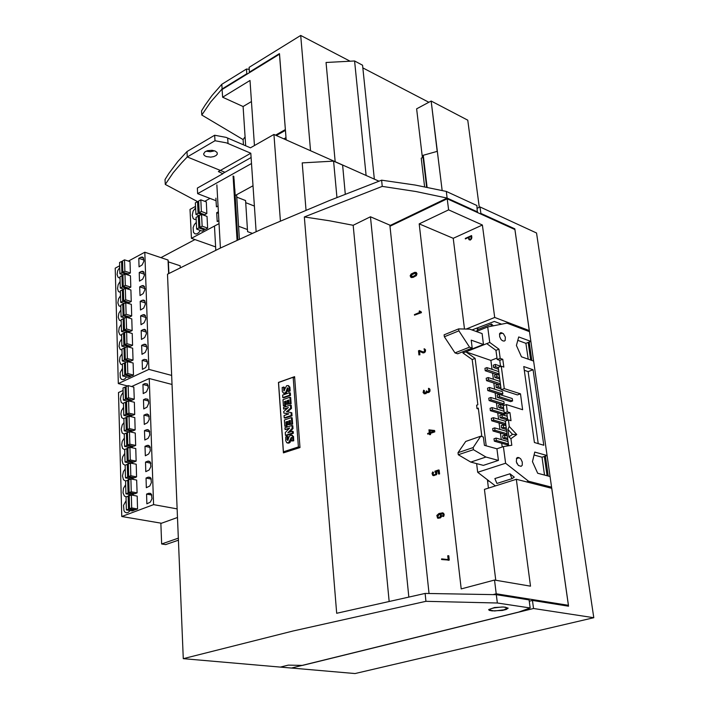 <?xml version="1.0" encoding="UTF-8"?>
<svg xmlns="http://www.w3.org/2000/svg" width="709" height="709" viewBox="0 0 709 709"><rect width="100%" height="100%" fill="white"/><g stroke="black" fill="none" stroke-linecap="round" stroke-linejoin="round"><path stroke-width="1.06" d="M201.781 115.044L243.081 139.611L245.084 136.934L243.081 139.611L201.781 115.044L201.56 110.861L205.061 105.171L211.911 95.662L221.82 84.3L211.911 95.662L205.061 105.171L201.56 110.861L201.781 115.044L210.688 101.981L222.094 88.953L210.688 101.981L201.781 115.044M247.574 73.798L246.794 73.736L246.475 69.039L221.82 84.3L222.094 88.953L246.794 73.736L246.475 69.039L221.82 84.3L222.094 88.953L246.794 73.736L247.574 73.798M249.24 69.331L246.475 69.039L249.24 69.331M415.997 272.451L416.989 273.665L416.378 275.606L413.099 277.396L411.211 277.476M415.766 273L411.823 274.72L411.415 276.909M415.935 272.416L416.44 274.179L415.837 275.393L410.919 277.405L410.192 275.801L411.131 274.037L414.685 272.327L416.475 272.619M410.786 275.127L411.114 276.856L413.95 276.031L415.749 274.8L415.536 272.859L411.991 274.046L410.786 275.127L411.317 275.331M419.249 350.432L423.592 352.098L424.629 350.831L424.079 348.793L425.09 350.689L424.523 352.089L422.981 352.781L418.957 351.115L419.356 354.722L418.904 354.908L418.443 350.76L419.799 350.609L422.661 352.16M424.39 348.899L425.542 349.883L425.338 351.886L423.92 352.914L422.511 352.728M433.686 430.886L429.521 430.186L429.796 432.694L433.686 430.886M433.695 430.939L430.071 430.336L430.31 432.508M439.961 513.821L440.936 514.761L440.865 516.879L439.35 518.022L437.568 518.057L436.868 515.461L438.995 513.529L442.673 512.882L443.488 513.963L443.426 515.7L442.921 516.542L442.638 516.072L443.107 514.699L442.487 513.484L439.961 513.821L441.246 514.468L441.618 516.524L440.413 517.933L438.233 518.226M438.596 514.397L437.285 515.957L437.87 517.473L439.748 517.242L440.661 515.735L440.165 514.61L438.596 514.397L439.163 514.512L437.825 516.223L438.428 517.588M442.682 512.891L443.666 513.307L444.144 514.778L443.683 516.409L442.921 516.542M442.549 513.511L440.519 513.945M439.81 514.397L439.163 514.512M441.627 558.878L448.141 559.561L447.716 555.794L448.77 555.759L449.258 560.128L442.097 559.605L441.627 558.878M435.716 471.547L436.522 472.974L436 474.543L434.183 475.544L432.729 475.34L432.065 473.47L432.738 471.955L432.676 474.374L434.262 474.915L435.991 473.647L434.909 471.201L438.561 469.978L438.995 473.842L438.525 474.002L438.153 470.732L435.716 471.547L437.001 472.699L436.558 474.675L433.509 475.606M432.738 471.955L433.545 472.566L433.102 473.887L433.678 474.986M428.723 388.381L429.929 389.268L429.991 391.093L428.936 392.396L427.5 392.547M423.645 390.189L423.592 392.502L424.709 393.105L425.595 392.724L426.588 390.81L427.359 391.926L428.732 391.315L428.528 388.319L429.503 389.533L428.75 391.98L427.554 392.547L426.49 391.829L425.772 393.229L424.585 393.708L423.096 392.573L423.645 390.189L424.434 390.783L424.443 393.123M426.933 392.361L425.941 393.637L424.274 393.717M426.588 390.81L427.651 391.944M419.471 310.897L421.306 311.96L421.376 312.651L414.499 315.151L414.446 314.61L420.233 312.146L419.116 311.348L419.471 310.897L421.306 311.96M471.822 237.223L471.574 238.862L470.209 240.112L468.924 239.615L468.463 237.524L465.379 238.924L465.317 238.41L471.6 235.548L471.822 237.223M468.915 237.32L469.447 239.394L470.936 239.066L471.219 236.265L468.915 237.32M291.674 437.799L290.061 442.372L288.829 443.143L287.606 442.948M291.567 441.033L291.337 437.391L288.634 442.646L286.826 442.726L285.762 440.599L285.727 436.904L287.145 436.434L286.985 439.58L287.819 440.457L289.157 436.496L290.681 435.096L292.551 436.017L292.923 440.59L293.748 440.838L291.567 441.033L292.923 440.59M288.049 388.222L286.409 392.777L285.16 393.53L283.946 393.291M283.573 386.972L283.848 390.925L286.64 385.74L288.315 385.696L289.254 387.539L289.263 390.845L287.925 391.324L288.146 388.7L287.411 387.814L285.78 392.237L283.954 393.291L282.404 391.829L282.182 387.46L284.389 387.256L284.336 390.783M288.403 385.767L289.875 387.07L290.141 390.668L288.74 391.607L287.925 391.324M287.145 436.434L287.96 436.691L287.934 440.369M291.966 435.273L293.517 436.611L293.748 440.838M304.338 216.989L336.713 613.267L425.152 593.477L496.335 594.691L529.1 599.903L530.172 607.985L497.364 602.978L425.976 601.285L293.021 630.992L183.321 658.626L167.51 274.215L220.747 247.893L264.812 227.793L329.162 200.647L381.61 180.157L415.182 185.093L446.333 191.421L447.149 198.041L415.917 191.51L382.266 186.361L304.338 216.989L329.384 220.791L353.153 225.32L370.47 216.812L390.393 225.347L389.861 225.125L429.042 593.46M283.44 452.838L299.96 447.521L294.625 376.639L278.46 382.408L283.44 452.838M477.352 212.478L476.873 205.486L446.333 191.421M183.321 658.626L291.355 668.011L518.802 612.018L530.172 607.985M503.922 609.811L507.502 607.976L505.295 607.134L502.034 607.01L494.146 607.888L491.089 608.712L489.352 609.997L494.563 610.972L503.922 609.811M492.161 610.892L502.309 610.414L506.217 609.483L508.211 608.118L503.656 606.966L494.545 607.551L488.705 609.536L489.166 610.325L492.161 610.892M516.32 461.63L517.145 463.863M519.156 457.73L520.778 458.891L522.276 462.029L522.232 465.157L521.097 466.327L518.394 465.476L516.356 461.798L516.684 458.12L517.597 457.473L519.156 457.73L516.427 458.626M502.619 340.754L501.086 339.576L499.623 336.66L499.561 333.806L500.554 332.672L503.372 333.691L505.331 337.121L505.162 340.48L504.117 341.153L502.619 340.754M196.18 219.303L194.532 219.418L193.167 218.523L192.192 215.235L193.14 211.06L195.604 207.87M200.408 230.434L198.662 232.765L196.783 233.899L195.046 233.881L193.486 232.419L193.132 227.633L194.363 224.567L196.331 222.325M144.219 359.348L146.639 359.8L147.445 363.504L145.673 367.51L142.447 369.345L142.146 360.323L144.219 359.348L146.834 360.057M143.714 344.397L145.106 344.193L146.151 344.84L146.923 348.518L145.159 352.488L141.951 354.332L141.649 345.389L143.714 344.397L146.364 345.141M143.218 329.57L144.53 329.339L145.664 330.013L146.408 333.647L144.645 337.59L141.454 339.451L141.162 330.58L143.218 329.57L145.903 330.35M142.722 314.867L144.157 314.654L145.177 315.301L145.894 318.908L144.14 322.808L140.967 324.695L140.674 315.895L142.722 314.867L145.434 315.673M142.234 300.288L143.697 300.067L144.698 300.713L145.389 304.285L143.635 308.158L140.479 310.055L140.196 301.334L142.234 300.288L144.973 301.13M141.747 285.833L143.121 285.576L144.219 286.25L144.884 289.786L143.138 293.623L140.001 295.538L139.717 286.888L141.747 285.833L144.512 286.702M141.268 271.485L142.766 271.246L143.741 271.901L144.379 275.402L142.642 279.213L139.531 281.136L139.248 272.557L141.268 271.485L144.051 272.389M140.79 257.261L142.314 257.012L143.271 257.668L143.883 261.142L142.155 264.918L139.053 266.859L138.778 258.351L140.79 257.261L143.59 258.2M120.007 278.185L118.119 277.423L117.109 274.534L117.729 270.678L119.715 267.444M120.397 292.338L118.527 291.576L117.49 288.66L118.102 284.761L120.105 281.508M120.796 306.607L118.944 305.845L117.871 302.903L118.474 298.959L120.495 295.688M121.186 320.991L119.351 320.229L118.252 317.26L118.846 313.281L120.885 309.984M121.585 335.49L119.777 334.737L118.642 331.741L119.227 327.709L121.283 324.394M121.992 350.113L120.193 349.36L119.032 346.329L119.617 342.261L121.682 338.92M122.391 364.86L120.619 364.107L119.431 361.049L119.998 356.937L122.081 353.569M126.521 376.922L124.784 378.961L123.082 379.705L121.593 379.395L120.229 377.675L120.078 372.766L122.489 368.343M148.73 493.287L150.494 493.375L151.469 494.35L151.974 498.817L150.299 502.158L146.887 503.824L146.568 494.111L148.73 493.287L150.946 493.703M148.181 477.201L149.98 477.29L150.928 478.256L151.407 482.669L149.741 485.984L146.355 487.668L146.036 478.043L148.181 477.201L150.459 477.653M147.649 461.249L148.899 461.116L150.405 462.295L150.849 466.664L149.191 469.952L145.824 471.653L145.513 462.117L147.649 461.249L149.98 461.736M147.118 445.438L148.403 445.305L149.874 446.475L150.299 450.8L148.642 454.052L145.301 455.781L144.99 446.324L147.118 445.438L149.493 445.952M146.586 429.76L147.906 429.619L149.36 430.797L149.75 435.069L148.101 438.295L144.778 440.041L144.468 430.664L146.586 429.76L149.014 430.31M146.063 414.216L147.419 414.074L148.837 415.244L149.2 419.471L147.569 422.67L144.264 424.434L143.954 415.137L146.063 414.216L148.535 414.8M145.549 398.812L147.933 399.273L148.828 403.075L147.038 407.179L143.75 408.96L143.448 399.743L145.549 398.812L148.066 399.424M145.035 383.525L147.437 383.986L148.296 387.752L146.506 391.82L143.245 393.619L142.943 384.482L145.035 383.525L147.587 384.181M123.463 403.767L121.274 402.437L120.433 398.866L121.017 395.657L123.144 392.237M127.168 401.055L126.743 401.711M126.548 401.959L126.149 402.411M123.88 418.957L121.709 417.628L120.84 414.012L121.416 410.777L123.561 407.329M127.585 416.307L127.026 417.114M126.973 417.167L126.486 417.716M124.305 434.271L122.143 432.951L121.239 429.299L122.24 424.992L123.978 422.546M128.001 431.684L126.822 433.146M124.731 449.719L122.586 448.398L121.656 444.711L122.223 441.388L124.403 437.896M128.418 447.193L127.15 448.708M125.156 465.299L123.029 463.987L122.063 460.247L122.63 456.897L124.828 453.37M128.834 462.835L127.478 464.413M125.706 481.012L123.481 479.701L122.48 475.925L123.463 471.476L125.254 468.986M129.26 478.61L127.788 480.241M126.53 496.849L124.474 496.167L122.976 492.835L123.463 488.306L125.688 484.726M129.685 494.527L128.001 496.282M130.11 510.577L128.444 512.288L126.769 512.855L124.944 512.155L123.951 510.755L123.57 505.349L126.131 500.607M224.904 172.269L187.247 156.964L181.557 162.848L173.262 172.677L165.268 184.429L198.068 201.843M216.05 200.736L197.66 193.646L197.377 188.071L222.874 173.714L218.372 171.605L250.835 153.233L226.437 142.89L214.96 140.71L214.641 135.215L186.99 151.531L177.817 161.555L168.786 173.581L165.064 179.563L165.268 184.429M215.128 151.008L212.071 150.308L207.524 150.68L204.866 151.859L203.554 154.057L204.378 155.501L206.408 156.592L210.786 157.106L213.755 156.609L216.077 155.537L217.282 154.092L217.034 152.391L215.128 151.008M378.872 181.194L273.94 134.453L250.472 147.818L226.109 137.413L214.641 135.215M206.115 151.168L210.369 151.691L214.543 150.795M411.45 277.609L410.919 277.405M416.28 272.522L415.749 272.309M424.78 349.014L424.23 348.837M422.786 352.825L422.245 352.648M442.974 512.926L442.416 512.802M438.49 518.314L437.932 518.19M433.775 475.686L433.217 475.553M429.175 388.514L428.635 388.346M427.74 392.671L427.19 392.502M424.531 393.832L423.982 393.663M287.987 443.134L287.163 442.886M288.838 385.838L288.031 385.554M292.409 435.335L291.585 435.078M284.327 393.495L283.511 393.22M285.399 129.579L279.506 54.141L222.13 89.467L279.506 54.141L285.399 129.579L275.553 135.18L285.399 129.579M243.081 106.572L245.668 145.762L243.081 106.572L222.591 97.248L222.13 89.467L222.591 97.248L243.081 106.572L251.456 101.564L243.081 106.572M254.469 145.54L250.011 80.507L222.591 97.248L250.011 80.507L254.469 145.54M243.417 144.796L243.081 139.611L243.417 144.796M249.435 72.114L279.461 53.609L286.206 139.921L279.461 53.609L249.435 72.114L249.107 67.399L249.435 72.114L249.931 72.345L249.435 72.114M300.731 35.45L310.551 150.769L300.731 35.45L249.107 67.399L300.731 35.45L350.14 61.213L300.731 35.45M428.883 102.282L362.848 67.842L428.883 102.282M374.343 179.173L362.574 65.184L354.553 60.983L326.034 62.489L335.18 161.732L326.034 62.489L354.553 60.983L366.11 175.513L354.553 60.983L362.574 65.184L374.343 179.173M442.15 190.455L431.143 101.068L416.644 108.876L422.396 157.584L416.644 108.876L431.143 101.068L467.718 120.202L431.143 101.068L437.187 151.371L423.308 155.227L437.187 151.371L437.028 148.713L442.15 190.455M427.11 187.3L423.308 155.227L422.856 155.457L423.308 155.227L427.11 187.3M421.208 158.187L423.069 157.238L421.208 158.187L424.585 186.813L421.208 158.187M479.302 207.258L467.718 120.202L479.302 207.258M426.614 187.203L422.856 155.457L426.614 187.203M286.028 137.643L285.452 130.376L276.368 135.534L285.452 130.376L286.019 137.643L283.839 138.867L286.019 137.643M419.356 354.722L418.904 354.908M419.577 351.265L419.896 354.899M418.957 351.115L419.498 351.292M434.103 430.345L434.254 431.71L429.858 433.27L429.521 434.644L429.388 433.438L427.66 434.059L427.589 433.474L429.326 432.853L428.989 429.787L434.652 430.496L434.812 431.861L430.416 433.421L430.549 434.626L429.521 434.644M434.254 431.71L434.812 431.861M429.858 433.27L430.416 433.421M429.432 433.775L427.66 434.059M429.991 434.475L430.549 434.626M429.636 430.15L430.186 430.301M429.521 430.186L430.071 430.336M448.203 555.652L448.7 560.03L449.258 560.128M448.7 560.03L441.539 559.498M447.999 560.225L448.567 560.332M435.663 472.203L435.007 472.079M438.561 469.978L439.119 470.111L439.553 473.984L438.525 474.002M438.995 473.842L439.553 473.984M438.189 471.042L436.274 471.68M432.986 472.424L433.545 472.566M423.885 390.615L424.434 390.783M420.765 311.765L421.376 312.651M420.836 312.456L414.499 315.151M527.966 331.068L529.277 330.554L514.885 229.574L447.246 198.777L389.994 226.295M501.653 324.181L494.324 321.434L472.061 329.969M529.277 330.554L494.74 317.481L482.412 224.992L448.62 209.873L419.205 223.822L461.169 588.931L494.519 580.051L496.22 593.77L568.441 605.318L551.77 488.333L516.303 479.302L484.424 489.378L495.724 580.254M466.194 329.065L494.74 317.481M448.62 209.873L447.246 198.777M493.18 594.559L496.22 593.77M487.446 479.842L488.448 488.111M482.412 224.992L453.219 238.348L464.492 329.02M453.219 238.348L419.205 223.822M494.519 580.051L530.554 586.192L516.303 479.302M568.441 605.318L566.331 605.832M476.51 328.258L478.752 329.136M293.171 377.294L278.531 382.514L283.432 451.775L298.392 446.954L293.171 377.294L294.714 377.853M285.302 432.614L289.697 428.006L285.089 429.539L284.965 427.811L291.957 425.48L292.17 428.307L287.827 432.791L292.383 431.285L292.516 433.022L285.497 435.335L285.302 432.614M288.953 428.785L285.089 429.539M291.957 425.48L292.782 425.737L292.985 428.564L289.405 432.268M292.383 431.285L293.207 431.542L293.331 433.279L286.321 435.592L285.497 435.335M291.381 417.628L292.197 417.893L292.657 424.159L290.557 424.319L290.273 420.464L288.714 420.986L289.529 421.252L289.777 424.602L287.801 424.726L287.553 421.376L285.922 421.926L286.206 425.87L284.858 426.322L284.398 419.976L291.381 417.628L291.842 423.893L290.557 424.319M290.318 420.995L289.529 421.252M287.597 421.908L286.746 422.192L287.03 426.136L284.858 426.322M290.451 405.025L290.681 408.154L286.471 411.787L291.009 412.523L291.222 415.518L284.247 417.885L284.079 415.527L288.838 413.905L283.83 413.063L283.724 411.574L288.368 407.498L283.627 409.128L283.503 407.418L290.451 405.025L291.266 405.3L291.496 408.419L287.42 411.947M291.009 412.523L291.824 412.798L292.046 415.784L285.071 418.15L284.247 417.885M288.581 413.994L283.83 413.063M287.331 408.411L283.627 409.128M289.884 397.244L290.69 397.527L291.151 403.722L289.059 403.891L288.785 400.071L287.225 400.612L288.04 400.886L288.288 404.21L286.321 404.325L286.082 401.01L284.46 401.569L285.275 401.852L285.559 405.743L283.396 405.929L282.944 399.654L289.884 397.244L290.336 403.448L289.059 403.891M288.82 400.62L288.04 400.886M286.117 401.56L285.275 401.852M290.362 392.999L290.539 395.462L283.609 397.873L282.794 397.598L282.616 395.135L289.547 392.715L290.362 392.999M287.225 400.612L287.473 403.935L288.288 404.21M287.473 403.935L286.321 404.325M288.714 420.986L288.953 424.337L289.777 424.602M288.953 424.337L287.801 424.726M283.432 451.775L285.328 452.218M289.263 390.845L290.078 391.129M298.392 446.954L299.96 447.432M285.922 421.926L286.746 422.192M291.842 423.893L292.657 424.159M286.206 425.87L287.03 426.136M292.516 433.022L293.331 433.279M284.46 401.569L284.743 405.468L283.396 405.929M291.222 415.518L292.046 415.784M290.681 408.154L291.496 408.419M289.547 392.715L289.724 395.179L290.539 395.462M290.336 403.448L291.151 403.722M284.743 405.468L285.559 405.743M289.724 395.179L282.794 397.598M292.17 428.307L292.985 428.564M382.266 186.361L381.61 180.157M425.976 601.285L425.152 593.477M390.393 225.347L447.149 198.041L477.733 211.982M497.364 602.978L496.335 594.691M408.863 597.013L370.47 216.812M389.135 601.365L353.153 225.32M529.277 601.232L532.45 600.434L533.523 608.499L593.743 617.69L536.545 232.969L480.002 206.922L480.87 213.409L514.787 228.865L514.06 229.193M532.45 600.434L568.565 606.186L547.1 455.586M533.629 361.085L530.828 341.428M528.178 359.153L525.945 343.316L530.846 341.428L514.787 228.865M477.237 208.224L480.002 206.922M480.135 213.746L480.87 213.409M548.225 476.04L545.398 456.135M531.803 360.438L529.198 342.066M593.743 617.69L355.067 673.55L280.401 667.063L288.315 665.095L302.548 665.352L533.523 608.499M530.704 360.048L528.214 342.438M547.109 475.748L544.379 456.463M504.259 412.939L503.301 405.699L506.368 404.6L507.334 411.858L504.259 412.939L506.829 413.728L509.904 412.647L507.334 411.858M490.389 410.653L492.383 409.935L492.073 407.551L490.079 408.269L490.389 410.653L503.505 414.632L505.499 413.932L505.411 413.294M492.073 407.551L504.028 411.211M544.53 475.065L542.013 457.225L547.118 455.577L533.647 361.094L521.469 356.778L516.391 345.487L518.704 336.935L530.846 341.428M549.564 487.774L551.62 487.145L528.551 481.251L526.486 481.898M476.581 463.58L477.653 472.318L495.369 485.922M481.863 436.576L478.291 408.083L477.006 408.544L476.59 405.22L477.875 404.759L472.203 359.552L462.968 352.993L462.817 351.726M487.438 479.833L487.562 480.782L488.35 480.534M487.562 480.782L489.219 481.198M528.551 481.251L505.588 463.207L477.653 472.318M509.931 473.798L494.864 478.619L496.894 483.467L511.978 478.681L514.291 477.201L509.931 473.798L511.978 478.681M508.601 445.775L505.331 421.022L508.415 419.95L510.994 420.721L509.904 412.647M508.415 419.95L509.284 426.446L516.79 434.511L510.914 438.703L511.792 445.261L503.408 446.599L496.947 448.77L498.445 460.389L483.396 465.343L470.811 462.082L458.306 454.77L458.058 452.67L465.689 441.432L480.702 436.248L483.387 437.001L484.433 445.332L496.947 448.77M505.588 463.207L503.408 446.599M547.118 455.577L534.754 452.103L532.45 461.63L537.697 473.257L550.104 476.537M498.976 349.165L495.972 350.335L497.186 359.507L500.208 358.355L498.976 349.165L489.777 342.447L487.739 326.911L506.97 323.144L529.455 331.635M500.208 358.355L502.752 359.241L503.807 367.076L501.254 366.207L504.232 388.585L501.183 389.702L498.223 367.351L501.254 366.207M506.368 404.6L522.639 409.678L520.459 393.849L504.232 388.585M543.759 445.217L534.373 442.513L523.765 366.544L533.044 369.761L543.759 445.217M494.917 377.472L496.912 376.718L496.601 374.37L494.607 375.114L494.917 377.472L499.774 379.076M496.601 374.37L499.269 375.256M496.335 440.511L496.025 438.082L494.005 438.774L494.315 441.202L496.335 440.511L508.353 443.896M496.025 438.082L508.034 441.485M495.299 364.435L493.304 365.188L493.615 367.528L495.6 366.775L495.299 364.435L500.51 366.216M495.6 366.775L498.267 367.679M493.615 367.528L498.462 369.167M483.485 344.485L482.076 333.593L469.819 329.153L458.617 328.87L458.856 330.846L469.544 347.109L472.194 348.03L471.201 340.143L483.485 344.485L469.021 350.184L467.807 349.767M516.79 434.511L512.51 434.342L507.883 429.379L509.284 426.446M489.777 342.447L465.91 351.832L475.136 358.417L486.17 445.81M475.136 358.417L472.203 359.552M520.459 393.849L517.419 394.948L501.183 389.702M496.991 358.072L490.894 360.411L492.064 369.354M492.56 373.138L493.349 379.218M493.845 382.993L494.643 389.135M495.139 392.901L495.946 399.105M496.442 402.863L497.257 409.137M497.745 412.886L498.578 419.223M499.065 422.954L499.898 429.362M500.386 433.084L501.228 439.562M501.715 443.276L502.202 447.007M498.454 374.981L499.198 374.707M486.525 380.609L488.501 379.864L488.191 377.525L486.223 378.26L486.525 380.609L499.57 384.863L500.492 384.526M487.801 390.562L500.873 394.736L502.849 394.018L502.539 391.678L489.485 387.477L487.5 388.204L487.801 390.562L489.786 389.835L502.849 394.018M510.613 401.64L512.616 400.922L512.297 398.564L499.242 394.399L497.231 395.135L497.55 397.51L510.613 401.64M489.095 400.576L502.185 404.653L504.17 403.944L503.86 401.595L490.779 397.483L488.785 398.21L489.095 400.576L491.08 399.858L490.779 397.483M491.691 420.774L493.694 420.074L493.384 417.672L491.381 418.381L491.691 420.774L504.835 424.664L505.765 424.337M493.003 430.957L495.006 430.266L494.696 427.846L492.693 428.546L493.003 430.957L506.164 434.75L507.103 434.431M494.315 441.202L507.502 444.897L508.442 444.578M488.501 379.864L500.394 383.764M488.191 377.525L500.084 381.433M507.697 420.198L506.829 413.728M500.572 404.502L498.56 405.229L498.87 407.622L500.891 406.904L500.572 404.502L503.815 405.513M500.891 406.904L503.567 407.728M498.87 407.622L503.753 409.12M503.257 424.877L501.228 425.586L501.547 428.006L503.576 427.305L503.257 424.877L505.942 425.675M492.383 409.935L505.499 413.932M542.013 457.225L534.045 455.01M493.304 325.821L491.541 323.978L477.237 329.738L476.847 331.289M497.186 359.507L499.739 360.394L500.545 366.473M499.739 360.394L502.752 359.241M497.922 384.358L495.919 385.093L496.229 387.46L498.232 386.724L497.922 384.358L500.589 385.226M485.248 370.701L487.216 369.956L486.915 367.625L484.947 368.37L485.248 370.701L496.424 374.432M486.915 367.625L498.79 371.613M487.216 369.956L499.092 373.927M510.914 438.703L508.885 436.921L512.51 434.342M507.883 429.379L508.885 436.921M472.194 348.03L457.642 353.764L454.992 352.86L469.544 347.109M477.006 408.544L478.398 408.969M524.297 370.293L528.09 371.605L533.044 369.761M504.604 435.158L502.575 435.849L502.894 438.286L504.932 437.586L504.604 435.158L507.298 435.929M490.894 360.411L465.91 351.832L462.968 352.993M458.617 328.87L444.1 334.781L444.33 336.748L454.992 352.86M487.739 326.911L476.315 331.511M501.91 414.668L499.889 415.377L500.199 417.787L502.229 417.069L501.91 414.668L507.165 416.263M496.912 376.718L499.579 377.605M493.384 417.672L505.357 421.252M493.694 420.074L505.677 423.627M458.856 330.846L444.33 336.748M525.945 343.316L517.792 340.32M504.932 437.586L507.626 438.357M495.972 350.335L486.755 343.635M501.547 428.006L506.439 429.432M503.576 427.305L506.261 428.094M500.199 417.787L507.671 420.029M491.541 323.978L490.991 326.273M528.09 371.605L538.211 443.621M496.229 387.46L501.095 389.037M491.08 399.858L504.17 403.944M494.696 427.846L506.696 431.338M495.006 430.266L507.006 433.731M498.232 386.724L500.9 387.593M498.445 460.389L485.913 457.048L470.811 462.082M485.913 457.048L473.426 449.639L458.306 454.77M473.426 449.639L473.169 447.53L480.702 436.248M502.894 438.286L507.795 439.677M473.169 447.53L458.058 452.67M489.786 389.835L489.485 387.477M497.55 397.51L499.553 396.783L499.242 394.399M502.229 417.069L507.484 418.656M499.553 396.783L512.616 400.922M194.931 239.58L160.97 257.633L194.931 239.58M160.863 523.171L161.625 543.98L178.367 538.175L161.625 543.98L165.605 544.609L178.455 540.169L165.605 544.609L161.625 543.98L160.863 523.171M219.054 223.601L191.43 238.339L190.03 209.412L195.533 206.372M204.688 201.312L209.979 198.396M199.956 227.314L205.486 229.335L207.684 228.156L207.055 216.449L201.542 214.393L199.353 215.58L199.956 227.314L202.145 226.136L201.542 214.393M218.886 220.65L217.22 221.545L216.724 212.727L218.39 211.823M199.202 212.665L204.715 214.721L206.895 213.533L206.284 201.923L200.789 199.823L198.609 201.028L199.202 212.665L201.391 211.468L200.789 199.823M218.053 205.964L216.396 206.868L215.899 198.121M203.616 215.164L203.572 214.295M196.668 229.078L198.857 227.908L198.263 216.183L196.083 217.371L196.668 229.078L202.207 231.09L204.387 229.92L204.334 228.918M198.263 216.183L199.406 216.6M198.857 227.908L204.387 229.92M191.43 238.339L215.598 246.936M252.28 233.367L247.609 231.63L247.476 229.574L238.552 226.233M197.527 201.631L195.356 202.836L195.941 214.446L198.112 213.258L197.527 201.631L198.662 202.065M198.112 213.258L201.383 214.481M202.145 226.136L207.684 228.156M195.941 214.446L199.362 215.722M201.391 211.468L206.895 213.533M236.735 197.093L245.598 200.576L247.476 229.574M245.731 202.694L254.398 206.089M218.478 213.382L216.724 212.727M127.558 385.926L118.279 383.596L115.257 268.179L119.67 265.795M128.391 261.08L144.831 252.191L168.06 260.017L168.405 261.878L180.148 265.822L180.228 267.692M118.279 383.596L148.917 369.407L144.831 252.191M125.768 374.512L131.449 375.974L133.496 375.026L133.132 363.052L127.469 361.546L125.422 362.521L125.768 374.512L127.815 373.554L127.469 361.546M125.342 359.534L130.997 361.041L133.044 360.075L132.68 348.199L127.044 346.648L125.006 347.64L125.342 359.534L127.381 358.559L127.044 346.648M124.917 344.671L130.553 346.231L132.592 345.248L132.228 333.478L126.61 331.874L124.589 332.875L124.917 344.671L126.955 343.688L126.61 331.874M132.14 330.545L131.785 318.864L126.184 317.224L124.172 318.244L124.5 329.942L130.119 331.546L132.14 330.545L126.53 328.941L126.184 317.224M131.697 315.957L131.342 304.383L125.768 302.699L123.756 303.727L124.084 315.328L129.685 316.976L131.697 315.957L126.105 314.309L125.768 302.699M131.254 301.493L130.908 290.008L125.351 288.288L123.348 289.334L123.676 300.838L129.251 302.521L131.254 301.493L125.688 299.801L125.351 288.288M130.819 287.154L130.474 275.757L124.935 273.993L122.949 275.057L123.269 286.463L125.271 285.417L130.819 287.154L128.816 288.191L123.269 286.463M130.385 272.921L130.039 261.621L124.527 259.813L122.542 260.885L122.861 272.212L128.391 273.975L130.385 272.921L124.855 271.148L124.527 259.813M127.088 274.675L127.372 273.656M127.416 288.926L127.797 287.881M127.753 303.292L128.223 302.211M128.081 317.783L128.648 316.675M128.409 332.388L129.082 331.245M128.728 347.118L129.543 346.719L129.517 345.948M129.047 361.971L129.977 361.528L129.96 360.766M122.701 375.947L124.74 374.99L124.403 362.999L122.373 363.965L122.701 375.947L128.382 377.401L130.421 376.452L130.403 375.708M122.675 301.36L122.356 289.857L120.362 290.894L120.681 302.388L122.675 301.36L128.249 303.035M122.356 289.857L123.375 290.167M145.442 302.938L140.196 301.334M146.444 332.096L141.162 330.58M124.403 362.999L125.449 363.274M122.276 286.994L121.948 275.579L119.972 276.643L120.282 288.04L122.276 286.994L127.824 288.714M120.282 288.04L123.765 289.112M148.917 369.407L171.675 375.433M168.618 273.639L168.06 260.017M143.962 260.07L138.778 258.351M127.381 358.559L133.044 360.075M123.082 315.842L122.754 304.241L120.76 305.269L121.071 316.861L123.082 315.842L128.675 317.481M145.939 317.455L140.674 315.895M121.071 316.861L124.775 317.942M119.892 273.798L121.868 272.743L121.558 261.426L119.582 262.498L119.892 273.798L123.269 274.879M121.558 261.426L122.568 261.754M121.868 272.743L127.398 274.507M123.49 330.447L123.162 318.749L121.15 319.768L121.478 331.449L123.49 330.447L129.109 332.042M121.478 331.449L125.298 332.53M168.884 273.497L168.405 261.878M146.94 346.861L141.649 345.389M122.754 304.241L123.783 304.551M122.285 360.987L124.323 360.021L123.986 348.128L121.966 349.112L122.285 360.987L126.37 362.069M124.323 360.021L129.977 361.528M123.986 348.128L125.023 348.411M126.955 343.688L132.592 345.248M144.946 288.528L139.717 286.888M123.162 318.749L124.19 319.05M147.445 361.75L142.146 360.323M127.815 373.554L133.496 375.026M123.907 345.168L123.579 333.381L121.558 334.373L121.877 346.152L123.907 345.168L129.543 346.719M121.877 346.152L125.83 347.242M121.948 275.579L122.967 275.907M123.579 333.381L124.607 333.673M122.861 272.212L124.855 271.148M124.5 329.942L126.53 328.941M120.681 302.388L124.261 303.47M124.74 374.99L130.421 376.452M125.271 285.417L124.935 273.993M123.676 300.838L125.688 299.801M124.084 315.328L126.105 314.309M144.459 274.241L139.248 272.557M177.516 517.517L161.51 523.286L121.762 516.506L118.518 392.556L123.1 390.464M131.706 386.529L149.236 378.526L172.048 384.438M121.762 516.506L153.623 504.586L149.236 378.526M129.57 508.725L135.454 509.753L137.59 508.956L137.192 496.078L131.333 494.997L129.206 495.813L129.57 508.725L131.706 507.919L131.333 494.997M129.118 492.604L134.967 493.694L137.094 492.87L136.704 480.099L130.873 478.965L128.754 479.807L129.118 492.604L131.236 491.78L130.873 478.965M128.666 476.625L134.497 477.76L136.607 476.927L136.225 464.262L130.412 463.083L128.302 463.934L128.666 476.625L130.775 475.783L130.412 463.083M136.128 461.116L135.747 448.567L129.951 447.326L127.859 448.203L128.214 460.779L134.019 461.976L136.128 461.116L130.314 459.919L129.951 447.326M135.649 445.438L135.268 432.995L129.499 431.71L127.416 432.605L127.771 445.075L133.549 446.315L135.649 445.438L129.862 444.188L129.499 431.71M135.171 429.902L134.799 417.557L129.056 416.218L126.973 417.131L127.328 429.494L133.088 430.788L135.171 429.902L129.41 428.599L129.056 416.218M134.701 414.49L134.329 402.251L128.613 400.869L126.539 401.799L126.884 414.056L128.967 413.143L134.701 414.49L132.627 415.394L126.884 414.056M134.24 399.211L133.868 387.079L128.169 385.643L126.113 386.591L126.45 398.742L132.166 400.133L134.24 399.211L128.524 397.811L128.169 385.643M129.853 401.17L131.138 400.594L131.121 399.876M130.155 416.475L131.59 415.855L131.573 415.146M130.447 431.923L132.051 431.232L132.025 430.549M130.731 447.494L132.503 446.75L132.486 446.085M131.005 463.199L132.973 462.401L132.955 461.754M125.502 477.884L127.611 477.042L127.248 464.368L125.156 465.219L125.502 477.884L131.333 479.018L133.443 478.185L133.416 477.556M125.945 493.836L128.054 493.012L127.7 480.223L125.59 481.065L125.945 493.836L131.794 494.917L133.912 494.102L133.895 493.491M126.379 509.922L128.506 509.124L128.143 496.22L126.025 497.044L126.379 509.922L132.264 510.95L134.391 510.152L134.373 509.567M126.282 429.946L125.936 417.583L123.871 418.496L124.208 430.842L126.282 429.946L132.051 431.232M125.936 417.583L127 417.831M149.776 431.861L144.468 430.664M150.795 463.207L145.513 462.117M128.143 496.22L129.224 496.424M125.856 414.508L125.511 402.26L123.446 403.182L123.783 415.421L125.856 414.508L131.59 415.855M123.783 415.421L128.418 416.502M153.623 504.586L177.161 508.858M148.252 385.829L142.943 384.482M131.236 491.78L137.094 492.87M126.725 445.509L126.37 433.048L124.297 433.935L124.633 446.386L126.725 445.509L132.503 446.75M150.281 447.468L144.99 446.324M124.633 446.386L129.641 447.459M123.366 400.133L125.422 399.211L125.085 387.061L123.029 388L123.366 400.133L127.833 401.214M125.085 387.061L126.131 387.318M125.422 399.211L131.138 400.594M127.159 461.204L126.814 448.637L124.722 449.515L125.068 462.064L127.159 461.204L132.973 462.401M125.068 462.064L130.279 463.128M151.309 479.08L146.036 478.043M126.37 433.048L127.434 433.279M128.054 493.012L133.912 494.102M127.7 480.223L128.772 480.436M130.775 475.783L136.607 476.927M149.262 416.387L143.954 415.137M126.814 448.637L127.877 448.868M151.815 495.095L146.568 494.111M131.706 507.919L137.59 508.956M127.611 477.042L133.443 478.185M125.511 402.26L126.557 402.508M127.248 464.368L128.32 464.581M126.45 398.742L128.524 397.811M128.214 460.779L130.314 459.919M124.208 430.842L129.02 431.914M128.506 509.124L134.391 510.152M128.967 413.143L128.613 400.869M127.328 429.494L129.41 428.599M127.771 445.075L129.862 444.188M148.757 401.046L143.448 399.743M215.775 250.25L214.437 226.065M186.99 151.531L187.247 156.964L214.96 140.71M237.772 239.961L233.828 176.337M237.816 239.943L234.059 179.271M237.054 240.289L233.093 176.036M220.437 248.035L216.857 184.898M256.117 231.648L250.835 153.233M273.94 134.453L280.401 220.995M222.856 173.421L251.119 157.495M197.66 193.646L251.527 163.504M253.024 185.802L235.166 195.542M345.327 194.186L342.58 165.126L333.62 161.129L302.167 162.937L306.049 210.121M336.952 197.519L333.62 161.129M222.591 89.183L222.094 88.953L222.591 89.183M516.764 458.014L518.332 457.5M499.694 333.46L501.538 332.734M499.464 334.169L502.344 333.035M228.041 143.519L227.713 138.042M237.914 239.899L234.75 188.789M239.367 239.234L236.593 194.771"/></g></svg>
